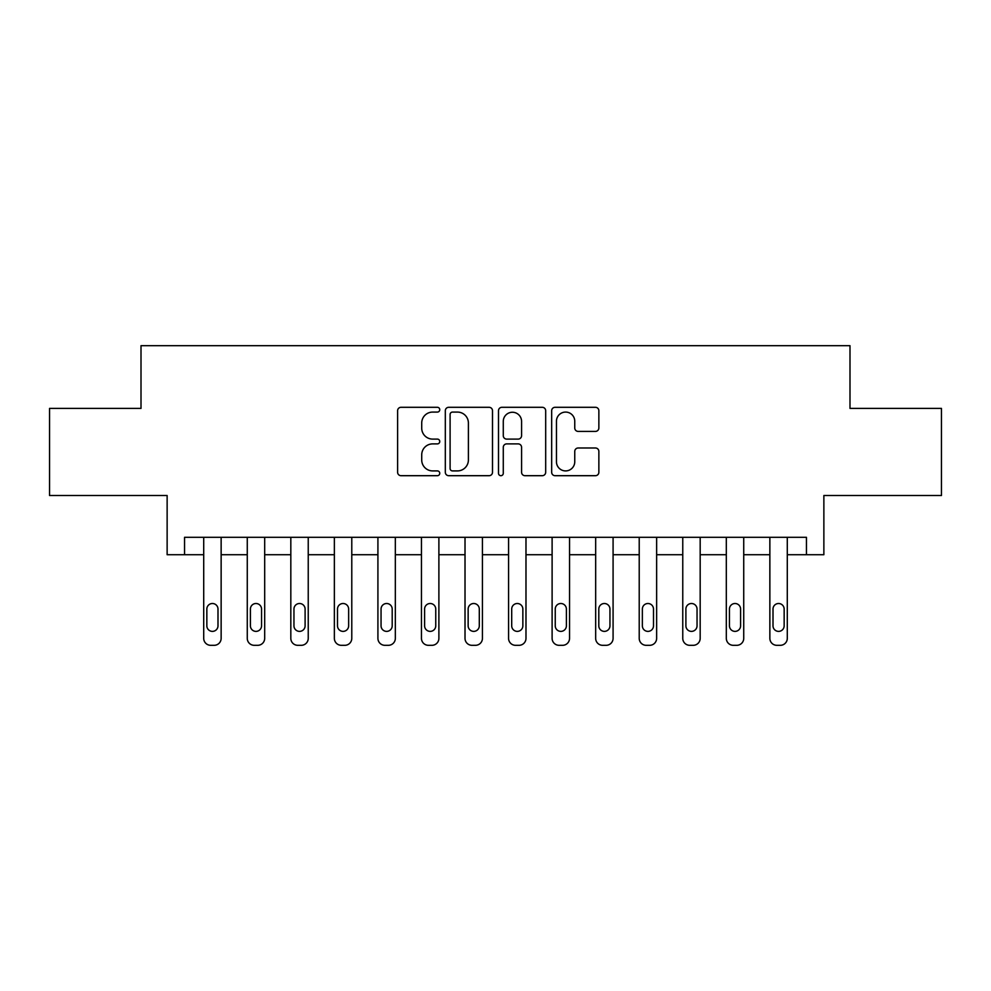 <?xml version="1.0" encoding="UTF-8"?>
<svg xmlns="http://www.w3.org/2000/svg" width="991" height="991" viewBox="0 0 991 991"><rect width="100%" height="100%" fill="white"/><g stroke="black" fill="none" stroke-linecap="round" stroke-linejoin="round"><path stroke-width="1.49" d="M439.756 409.692A2.391 2.391 0 0 0 437.365 407.301L401.033 407.301A3.419 3.419 0 0 0 397.614 410.72L397.614 472.273A3.419 3.419 0 0 0 401.033 475.692L437.365 475.692A2.391 2.391 0 0 0 439.756 473.302A2.391 2.391 0 0 0 437.365 470.911L432.658 470.911A10.938 10.938 0 0 1 421.72 459.96L421.72 454.832A10.938 10.938 0 0 1 432.658 443.894L437.365 443.894A2.391 2.391 0 0 0 439.756 441.503A2.391 2.391 0 0 0 437.365 439.1L432.658 439.1A10.938 10.938 0 0 1 421.72 428.162L421.72 423.033A10.938 10.938 0 0 1 432.658 412.083L437.365 412.083A2.391 2.391 0 0 0 439.756 409.692M595.442 431.407A3.419 3.419 0 0 0 598.861 427.988L598.861 410.72A3.419 3.419 0 0 0 595.442 407.301L555.084 407.301A3.419 3.419 0 0 0 551.665 410.72L551.665 472.273A3.419 3.419 0 0 0 555.084 475.692L595.442 475.692A3.419 3.419 0 0 0 598.861 472.273L598.861 451.413A3.419 3.419 0 0 0 595.442 447.994L578.174 447.994A3.419 3.419 0 0 0 574.755 451.413L574.755 461.756A9.142 9.142 0 0 1 565.601 470.911A9.142 9.142 0 0 1 556.459 461.756L556.459 421.237A9.142 9.142 0 0 1 565.601 412.083A9.142 9.142 0 0 1 574.755 421.237L574.755 427.988A3.419 3.419 0 0 0 578.174 431.407L595.442 431.407M806.451 554.725L823.868 554.725L823.868 495.5L941.45 495.5L941.45 408.403L849.993 408.403L849.993 345.686L141.007 345.686L141.007 408.403L49.55 408.403L49.55 495.5L167.132 495.5L167.132 554.725L203.712 554.725L203.712 638.34A6.974 6.974 0 0 0 210.687 645.314L214.167 645.314A6.974 6.974 0 0 0 221.142 638.34L221.142 554.725L247.267 554.725L247.267 638.34A6.974 6.974 0 0 0 254.229 645.314L257.722 645.314A6.974 6.974 0 0 0 264.684 638.34L264.684 554.725L290.821 554.725L290.821 638.34A6.974 6.974 0 0 0 297.783 645.314L301.264 645.314A6.974 6.974 0 0 0 308.238 638.34L308.238 554.725L334.363 554.725L334.363 638.34A6.974 6.974 0 0 0 341.338 645.314L344.818 645.314A6.974 6.974 0 0 0 351.78 638.34L351.78 554.725L377.918 554.725L377.918 638.34A6.974 6.974 0 0 0 384.88 645.314L388.373 645.314A6.974 6.974 0 0 0 395.335 638.34L395.335 554.725L421.46 554.725L421.46 638.34A6.974 6.974 0 0 0 428.434 645.314L431.915 645.314A6.974 6.974 0 0 0 438.889 638.34L438.889 554.725L465.014 554.725L465.014 638.34A6.974 6.974 0 0 0 471.989 645.314L475.469 645.314A6.974 6.974 0 0 0 482.431 638.34L482.431 554.725L508.569 554.725L508.569 638.34A6.974 6.974 0 0 0 515.531 645.314L519.011 645.314A6.974 6.974 0 0 0 525.986 638.34L525.986 554.725L552.111 554.725L552.111 638.34A6.974 6.974 0 0 0 559.085 645.314L562.566 645.314A6.974 6.974 0 0 0 569.54 638.34L569.54 554.725L595.665 554.725L595.665 638.34A6.974 6.974 0 0 0 602.627 645.314L606.12 645.314A6.974 6.974 0 0 0 613.082 638.34L613.082 554.725L639.22 554.725L639.22 638.34A6.974 6.974 0 0 0 646.182 645.314L649.662 645.314A6.974 6.974 0 0 0 656.637 638.34L656.637 554.725L682.762 554.725L682.762 638.34A6.974 6.974 0 0 0 689.736 645.314L693.217 645.314A6.974 6.974 0 0 0 700.179 638.34L700.179 554.725L726.316 554.725L726.316 638.34A6.974 6.974 0 0 0 733.278 645.314L736.771 645.314A6.974 6.974 0 0 0 743.733 638.34L743.733 554.725L769.858 554.725L769.858 638.34A6.974 6.974 0 0 0 776.833 645.314L780.313 645.314A6.974 6.974 0 0 0 787.288 638.34L787.288 554.725L806.451 554.725L806.451 537.308L184.549 537.308L184.549 554.725M492.502 410.72A3.419 3.419 0 0 0 489.083 407.301L448.737 407.301A3.419 3.419 0 0 0 445.318 410.72L445.318 472.273A3.419 3.419 0 0 0 448.737 475.692L489.083 475.692A3.419 3.419 0 0 0 492.502 472.273L492.502 410.72M501.917 407.301L542.263 407.301A3.419 3.419 0 0 1 545.682 410.72L545.682 472.273A3.419 3.419 0 0 1 542.263 475.692L524.995 475.692A3.419 3.419 0 0 1 521.576 472.273L521.576 447.313A3.419 3.419 0 0 0 518.157 443.894L506.698 443.894A3.419 3.419 0 0 0 503.279 447.313L503.279 473.302A2.391 2.391 0 0 1 500.889 475.692A2.391 2.391 0 0 1 498.498 473.302L498.498 410.72A3.419 3.419 0 0 1 501.917 407.301M452.491 412.083A2.391 2.391 0 0 0 450.1 414.486L450.1 468.52A2.391 2.391 0 0 0 452.491 470.911L457.458 470.911A10.938 10.938 0 0 0 468.396 459.96L468.396 423.033A10.938 10.938 0 0 0 457.458 412.083L452.491 412.083M521.576 421.41A9.142 9.142 0 0 0 512.434 412.256A9.142 9.142 0 0 0 503.279 421.41L503.279 435.681A3.419 3.419 0 0 0 506.698 439.1L518.157 439.1A3.419 3.419 0 0 0 521.576 435.681L521.576 421.41M221.142 537.308L221.142 638.34M203.712 537.308L203.712 638.34M217.995 625.804A5.574 5.574 0 0 1 212.421 631.378A5.574 5.574 0 0 1 206.846 625.804L206.846 609.081A5.574 5.574 0 0 1 212.421 603.507A5.574 5.574 0 0 1 217.995 609.081L217.995 625.804M210.687 645.314L214.167 645.314M264.684 537.308L264.684 638.34M247.267 537.308L247.267 638.34M261.55 625.804A5.574 5.574 0 0 1 255.975 631.378A5.574 5.574 0 0 1 250.401 625.804L250.401 609.081A5.574 5.574 0 0 1 255.975 603.507A5.574 5.574 0 0 1 261.55 609.081L261.55 625.804M254.229 645.314L257.722 645.314M308.238 537.308L308.238 638.34M290.821 537.308L290.821 638.34M305.104 625.804A5.574 5.574 0 0 1 299.53 631.378A5.574 5.574 0 0 1 293.955 625.804L293.955 609.081A5.574 5.574 0 0 1 299.53 603.507A5.574 5.574 0 0 1 305.104 609.081L305.104 625.804M297.783 645.314L301.264 645.314M351.78 537.308L351.78 638.34M334.363 537.308L334.363 638.34M348.646 625.804A5.574 5.574 0 0 1 343.072 631.378A5.574 5.574 0 0 1 337.497 625.804L337.497 609.081A5.574 5.574 0 0 1 343.072 603.507A5.574 5.574 0 0 1 348.646 609.081L348.646 625.804M341.338 645.314L344.818 645.314M395.335 537.308L395.335 638.34M377.918 537.308L377.918 638.34M392.201 625.804A5.574 5.574 0 0 1 386.626 631.378A5.574 5.574 0 0 1 381.052 625.804L381.052 609.081A5.574 5.574 0 0 1 386.626 603.507A5.574 5.574 0 0 1 392.201 609.081L392.201 625.804M384.88 645.314L388.373 645.314M438.889 537.308L438.889 638.34M421.46 537.308L421.46 638.34M435.755 625.804A5.574 5.574 0 0 1 430.181 631.378A5.574 5.574 0 0 1 424.606 625.804L424.606 609.081A5.574 5.574 0 0 1 430.181 603.507A5.574 5.574 0 0 1 435.755 609.081L435.755 625.804M428.434 645.314L431.915 645.314M482.431 537.308L482.431 638.34M465.014 537.308L465.014 638.34M479.297 625.804A5.574 5.574 0 0 1 473.723 631.378A5.574 5.574 0 0 1 468.148 625.804L468.148 609.081A5.574 5.574 0 0 1 473.723 603.507A5.574 5.574 0 0 1 479.297 609.081L479.297 625.804M471.989 645.314L475.469 645.314M525.986 537.308L525.986 638.34M508.569 537.308L508.569 638.34M522.852 625.804A5.574 5.574 0 0 1 517.277 631.378A5.574 5.574 0 0 1 511.703 625.804L511.703 609.081A5.574 5.574 0 0 1 517.277 603.507A5.574 5.574 0 0 1 522.852 609.081L522.852 625.804M515.531 645.314L519.011 645.314M569.54 537.308L569.54 638.34M552.111 537.308L552.111 638.34M566.394 625.804A5.574 5.574 0 0 1 560.819 631.378A5.574 5.574 0 0 1 555.245 625.804L555.245 609.081A5.574 5.574 0 0 1 560.819 603.507A5.574 5.574 0 0 1 566.394 609.081L566.394 625.804M559.085 645.314L562.566 645.314M613.082 537.308L613.082 638.34M595.665 537.308L595.665 638.34M609.948 625.804A5.574 5.574 0 0 1 604.374 631.378A5.574 5.574 0 0 1 598.799 625.804L598.799 609.081A5.574 5.574 0 0 1 604.374 603.507A5.574 5.574 0 0 1 609.948 609.081L609.948 625.804M602.627 645.314L606.12 645.314M656.637 537.308L656.637 638.34M639.22 537.308L639.22 638.34M653.503 625.804A5.574 5.574 0 0 1 647.928 631.378A5.574 5.574 0 0 1 642.354 625.804L642.354 609.081A5.574 5.574 0 0 1 647.928 603.507A5.574 5.574 0 0 1 653.503 609.081L653.503 625.804M646.182 645.314L649.662 645.314M700.179 537.308L700.179 638.34M682.762 537.308L682.762 638.34M697.045 625.804A5.574 5.574 0 0 1 691.47 631.378A5.574 5.574 0 0 1 685.896 625.804L685.896 609.081A5.574 5.574 0 0 1 691.47 603.507A5.574 5.574 0 0 1 697.045 609.081L697.045 625.804M689.736 645.314L693.217 645.314M743.733 537.308L743.733 638.34M726.316 537.308L726.316 638.34M740.599 625.804A5.574 5.574 0 0 1 735.025 631.378A5.574 5.574 0 0 1 729.45 625.804L729.45 609.081A5.574 5.574 0 0 1 735.025 603.507A5.574 5.574 0 0 1 740.599 609.081L740.599 625.804M733.278 645.314L736.771 645.314M787.288 537.308L787.288 638.34M769.858 537.308L769.858 638.34M784.154 625.804A5.574 5.574 0 0 1 778.579 631.378A5.574 5.574 0 0 1 773.005 625.804L773.005 609.081A5.574 5.574 0 0 1 778.579 603.507A5.574 5.574 0 0 1 784.154 609.081L784.154 625.804M776.833 645.314L780.313 645.314"/></g></svg>
